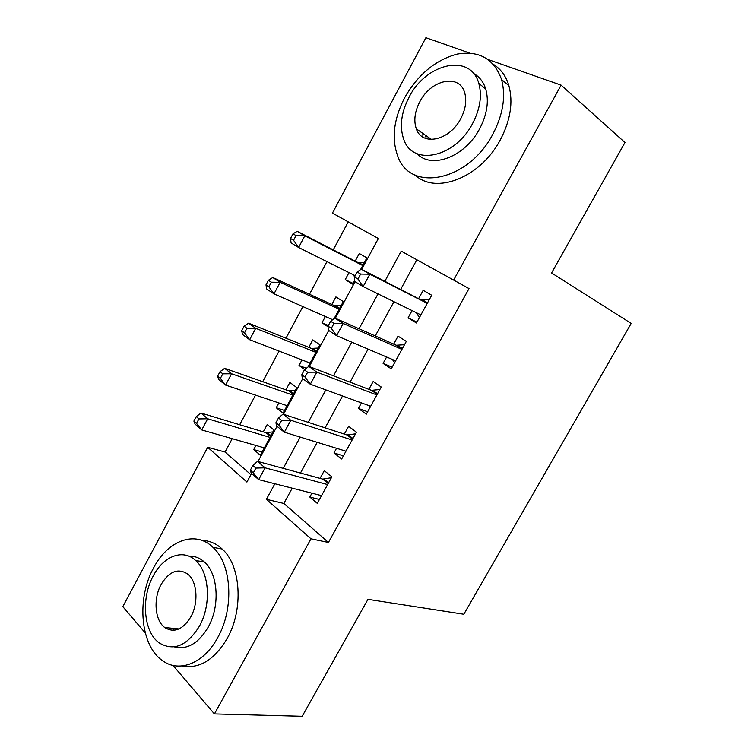 <?xml version="1.0" encoding="UTF-8"?>
<svg xmlns="http://www.w3.org/2000/svg" width="754" height="754" viewBox="0 0 754 754"><rect width="100%" height="100%" fill="white"/><g stroke="black" fill="none" stroke-linecap="round" stroke-linejoin="round"><path stroke-width="1.13" d="M422.909 137.096L422.871 133.449M174.202 630.278L173.26 628.384M145.249 632.917L122.817 606.65L207.699 447.301L246.916 482.06L251.572 473.427M232.204 438.677L225.06 452.032L207.699 447.301M348.225 221.855L333.249 249.857M326.953 261.619L309.479 294.267M302.882 306.595L285.964 338.216M279.074 351.091L262.694 381.703M255.521 395.115L239.668 424.738M361.703 269.376L378.367 238.509L332.439 213.128L425.897 37.7L469.751 53.091M412.061 310.582L408.065 317.877L416.444 322.995L431.703 295.248L423.173 290.328L418.753 298.377M386.604 357L383.098 363.4L391.251 368.829L406.331 341.383L398.037 336.152L393.673 344.116M361.439 402.9L358.404 408.432L366.321 414.163L381.241 387.019L373.183 381.477L368.866 389.356M336.538 448.291L333.975 452.975L341.666 459.007L356.435 432.165L348.593 426.312L344.324 434.106M262.138 451.976L253.712 449.601L255.926 445.482M253.712 449.601L260.375 455.237L273.985 430.025L267.199 424.54L263.259 431.863M284.531 410.478L276.247 407.744L278.839 402.938M276.247 407.744L283.108 413.126L296.85 387.65L289.875 382.429L285.889 389.837M306.407 368.282L299.008 365.473L301.986 359.941M308 366.991L319.95 344.832L312.778 339.894L308.754 347.368M328.358 325.502L322.005 322.759L325.37 316.501M334.107 318.603L343.296 301.581L335.916 296.916L331.854 304.475M225.06 452.032L250.912 474.652M304.748 369.62L299.008 365.473M328.065 326.793L322.005 322.759M349.008 272.609L345.238 279.602L352.702 284.154L354.606 280.62M360.525 269.659L366.878 257.868L359.3 253.495L355.191 261.129M292.203 488.177L283.862 503.465L328.433 542.456L469.016 288.575L401.222 251.139L384.908 281.167M416.839 259.762L400.76 289.234M393.956 301.704L375.266 335.954M368.084 349.111L350.054 382.155M342.505 395.991L325.125 427.857M317.217 442.334L300.46 473.05M311.92 493.191L309.8 497.046L317.283 503.37L331.883 476.811L324.277 470.666L320.045 478.375M488.177 59.557L561.108 85.145L624.962 142.525L551.579 272.967L631.183 323.419L463.823 614.246L367.971 599.345L302.175 716.3L214.419 713.925L172.986 665.405M561.108 85.145L453.625 280.083M328.433 542.456L310.968 538.818L214.419 713.925M274.852 483.757L266.398 499.318L310.968 538.818M378.008 293.872L359.055 328.763M351.769 342.165L333.494 375.822M325.841 389.903L308.216 422.344M300.205 437.094L283.221 468.357M258.009 461.505L277.001 426.321M283.485 414.295L302.722 378.659M309.263 366.548L328.735 330.459M335.332 318.245L355.059 281.685M283.862 503.465L266.398 499.318M319.432 499.459L309.8 497.046M353.089 283.438L345.238 279.602M343.419 455.831L333.975 452.975M367.65 411.75L358.404 408.432M392.155 367.179L383.098 363.4M416.915 322.137L408.065 317.877M328.178 483.559L322.74 479.11L257.51 461.363L265.078 467.829L327.613 484.577M255.879 468.093L265.078 467.829L258.688 479.638L251.186 473.088L250.309 470.213L253.316 472.824L255.879 468.093L252.854 465.482L250.309 470.213M321.534 495.642L258.688 479.638L253.316 472.824M322.74 479.11L331.392 477.706M257.51 461.363L252.854 465.482M272.986 431.882L265.955 432.673L200.979 413.041L207.68 418.772L201.752 429.94L264.343 447.895M270.007 437.395L207.68 418.772L198.915 418.922L196.247 416.613L193.882 421.081L196.54 423.399L198.915 418.922M196.54 423.399L201.752 429.94L195.107 424.144L193.882 421.081M196.247 416.613L200.979 413.041M153.552 567.998C136.37 598.695 140.244 645.905 162.732 660.796C179.311 673.058 203.995 663.36 217.736 637.554C234.541 608.035 231.61 563.813 212.939 547.338C195.267 529.921 167.699 540.514 153.552 567.998M182.11 665.961C199.292 669.137 214.315 659.976 227.171 638.478C243.872 609.223 240.818 565.368 222.138 549.006C216.153 543.464 209.471 540.609 202.081 540.458M188.905 556.179C194.579 555.934 199.706 557.866 204.296 561.966C218.095 573.671 220.319 605.801 208.179 627.196C198.434 643.482 187.133 650.042 174.297 646.866M153.279 575.867C140.866 598.045 143.486 631.956 159.235 642.917C173.618 651.503 186.992 645.952 199.367 626.254C211.582 604.68 209.433 572.305 195.654 560.533C183.062 548.488 163.486 556.075 153.279 575.867M190.809 616.904C198.707 602.927 197.256 581.89 188.17 574.397C178.406 567.696 169.396 571.051 161.12 584.444C153.147 598.676 154.787 620.344 164.692 627.498C174.07 633.275 182.77 629.741 190.809 616.904M176.304 628.695L177.011 629.703M404.559 97.907C393.541 119.537 391.354 139.141 397.971 156.719C410.364 192.421 468.196 181.591 492.796 134.278C503.078 114.627 506.009 96.38 501.58 79.547C494.021 58.869 479.261 50.377 457.31 54.071C435.426 59.952 417.839 74.561 404.559 97.907M415.266 175.107C435.558 194.796 480.298 177.916 500.26 139.952C510.458 120.489 513.342 102.403 508.893 85.683C506 76.163 500.863 69.066 493.484 64.41M473.512 73.43C479.356 76.635 483.418 81.818 485.717 88.991C489.129 101.196 487.084 114.476 479.61 128.84C464.926 157.03 431.42 169.414 417.075 153.684M408.951 97.445C401.043 112.968 399.356 127.049 403.88 139.697C412.683 166.285 454.907 157.888 472.579 123.543C480.119 109.038 482.192 95.654 478.799 83.383C470.496 52.591 425.642 63.345 408.951 97.445M460.741 118.689C465.642 109.217 466.933 100.508 464.624 92.553C459.205 73.232 430.628 79.867 419.752 101.875C414.7 111.771 413.569 120.772 416.349 128.877C421.976 146.455 449.459 140.8 460.741 118.689M425.661 135.4L426.161 138.613M352.561 439.205L346.963 434.964L282.995 414.135L290.808 420.27L352.118 440.006M281.61 420.43L290.808 420.27L284.352 432.212L276.595 425.991L275.917 422.74L279.018 425.218L281.61 420.43L278.49 417.961L275.917 422.74M345.963 451.194L284.352 432.212L279.018 425.218M346.963 434.964L355.502 433.852M282.995 414.135L278.49 417.961M377.207 394.361L371.449 390.346L308.772 366.359L316.84 372.146L376.887 394.955M307.641 372.212L316.84 372.146L310.309 384.229L302.307 378.357L301.817 374.719L305.021 377.057L307.641 372.212L304.418 369.884L301.817 374.719M370.666 406.265L310.309 384.229L305.021 377.057M371.449 390.346L379.865 389.526M370.091 407.311L368.791 405.586M308.772 366.359L304.418 369.884M402.127 349.036L396.199 345.238L334.861 318.037L343.183 323.466L401.92 349.413M333.984 323.428L343.183 323.466L336.567 335.69L328.31 330.167L328.018 326.133L331.336 328.329L333.984 323.428L330.657 321.242L328.018 326.133M395.643 360.846L336.567 335.69L331.336 328.329M396.199 345.238L404.502 344.719M394.615 362.702L392.41 359.469M334.861 318.037L330.657 321.242M427.32 303.212L361.241 269.14L369.828 274.202L427.245 303.353M360.629 274.07L369.828 274.202L363.136 286.577L354.616 281.412L354.531 276.972L357.952 279.027L360.629 274.07L357.198 272.024L354.531 276.972M420.468 314.71L363.136 286.577L357.952 279.027M421.232 299.64L429.403 299.432M419.413 317.604L416.359 312.693M361.241 269.14L357.198 272.024M295.483 390.176L288.537 390.761L224.654 368.357L231.563 373.777L225.569 385.077L287.104 405.709M292.835 395.096L231.563 373.777L222.798 373.843L220.036 371.656L217.652 376.18L220.394 378.376L222.798 373.843M220.394 378.376L225.569 385.077L218.707 379.573L217.652 376.18M220.036 371.656L224.654 368.357M308.857 362.599L309.753 363.739M318.216 348.056L311.355 348.414L248.575 323.183L255.71 328.301L249.649 339.715L310.111 363.079M315.898 352.363L255.71 328.301L246.944 328.273L244.098 326.218L241.676 330.78L244.513 332.853L246.944 328.273M244.513 332.853L249.649 339.715L242.571 334.522L241.676 330.78M244.098 326.218L248.575 323.183M330.883 318.933L331.883 320.309M341.185 305.502L334.399 305.634L272.769 277.519L280.12 282.316L273.985 293.853L332.655 319.715M339.196 309.178L280.12 282.316L271.346 282.203L268.415 280.271L265.974 284.889L268.895 286.831L271.346 282.203M268.895 286.831L273.985 293.853L266.69 288.98L265.974 284.889M268.415 280.271L272.769 277.519M353.202 274.701L354.616 276.822M364.38 262.505L357.688 262.411L297.217 231.346L304.795 235.823L298.603 247.491L355.219 275.7M362.74 265.549L304.795 235.823L296.03 235.616L293.004 233.815L290.535 238.481L293.551 240.3L296.03 235.616M293.551 240.3L298.603 247.491L291.082 242.939L290.535 238.481M293.004 233.815L297.217 231.346M328.612 482.767L324.163 479.129M267.368 432.758L270.94 435.671M265.955 432.673L270.535 436.425M352.947 438.508L348.367 435.049M377.537 393.767L372.825 390.478M402.4 348.536L397.556 345.436M427.537 302.806L422.56 299.894M289.932 390.892L293.608 393.663M288.537 390.761L293.249 394.323M312.731 348.593L316.501 351.223M311.355 348.414L316.199 351.798M335.756 305.87L339.639 308.358M334.399 305.634L339.385 308.829M359.027 262.703L363.013 265.031M357.688 262.411L362.815 265.417M328.273 483.389L323.127 479.186M266.332 432.768L270.62 436.264M178.952 628.959L164.692 627.498M204.296 561.966L195.654 560.533M212.939 547.338L222.138 549.006M431.495 139.481L416.349 128.877M485.717 88.991L478.799 83.383M501.58 79.547L508.893 85.683M352.683 438.979L347.528 435.077M377.358 394.097L372.193 390.506M402.287 348.753L397.122 345.445M427.48 302.919L422.315 299.904M289.102 390.892L293.363 394.116M312.099 348.593L316.331 351.543M335.323 305.87L339.526 308.556M358.781 262.694L362.957 265.144"/></g></svg>
